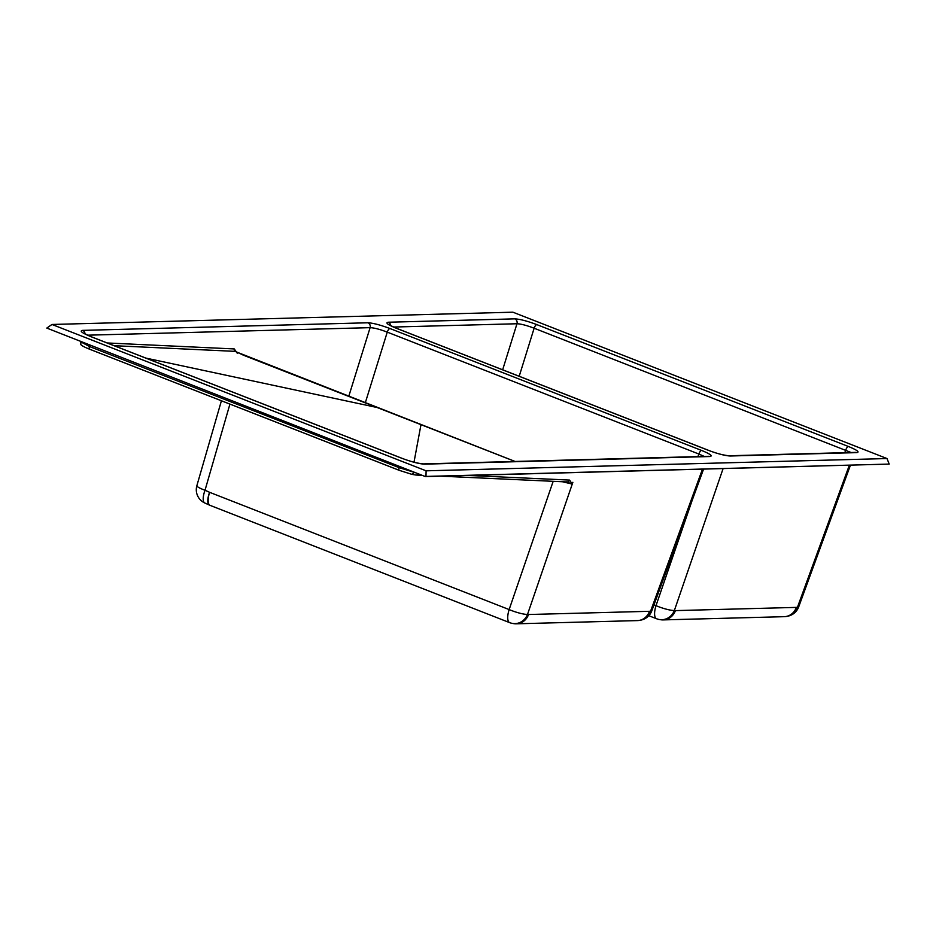 <?xml version="1.0" encoding="UTF-8"?>
<svg xmlns="http://www.w3.org/2000/svg" width="936" height="936" viewBox="0 0 936 936"><rect width="100%" height="100%" fill="white"/><g stroke="black" fill="none" stroke-linecap="round" stroke-linejoin="round"><path stroke-width="1.4" d="M887.012 458.546L889.2 464.08L425.985 476.424L426.102 470.82L887.012 458.546L512.893 312.191L51.971 324.464L46.8 328.08L425.435 476.599L46.8 328.08M426.102 470.82L51.971 324.464M235.849 351.562L235.369 351.374A1.942 1.79 92.7 0 1 234.292 348.941L237.229 353.188M889.2 464.08L425.435 476.599M638.621 620.486A14.59 13.209 -100.8 0 0 639.697 620.334L639.697 620.334A14.59 13.209 -100.8 0 0 649.49 611.302L650.625 611.079L702.445 469.217M640.856 620.112A14.59 14.59 0 0 0 651.819 610.787A14.59 1.872 -159.9 0 1 650.625 611.079A14.59 13.209 -100.8 0 1 640.856 620.112L639.697 620.334A14.59 14.59 0 0 1 637.451 620.591L637.451 620.591A14.59 13.408 -91.9 0 0 649.49 611.302L528.536 614.519A14.59 13.42 88.8 0 1 516.321 623.809L516.321 623.809A14.59 13.42 88.8 0 1 515.057 623.774M468.304 475.453L569.579 480.086L572.212 484.064L572.867 482.297L527.53 614.367L528.536 614.519A14.59 13.537 99 0 1 513.735 623.633L513.735 623.633A14.59 14.59 0 0 0 516.321 623.809L637.451 620.591M229.928 404.106L205.019 490.242L209.594 492.313A14.59 5.359 111.4 0 0 210.12 505.381L210.12 505.381A14.59 14.59 0 0 1 209.43 505.089L209.442 505.101A14.59 5.242 114.4 0 0 209.793 505.218M510.12 622.768A14.59 5.37 -68.7 0 1 509.71 622.662A14.59 5.37 -68.7 0 1 509.137 609.57L209.594 492.313A14.59 5.242 114.4 0 0 209.442 505.101L204.867 503.03A14.59 5.242 114.4 0 1 205.019 490.242A14.59 2.293 -163.9 0 1 196.864 485.679A14.59 14.59 0 0 0 204.855 503.018M553.176 481.315L509.137 609.57A14.59 2.574 -161.1 0 0 527.53 614.367A14.59 13.537 99.1 0 1 512.706 623.47L513.735 623.633M572.212 484.064L562.36 481.736M704.246 456.417L698.864 454.03L697.928 456.592M701.567 450.427C710.342 454.03 713.103 456.066 709.827 456.534L424.57 464.139C419.188 463.882 411.419 461.857 401.275 458.067L91.377 336.831C82.099 333.029 79.197 330.876 82.637 330.373L367.895 322.78C372.996 323.025 380.355 324.944 389.961 328.524L701.567 450.427A3.896 1.427 -68.6 0 0 698.864 454.03L387.258 332.128C379.805 329.285 374.084 327.799 370.106 327.659L348.754 396.384M785.491 616.578A14.59 13.209 -100.8 0 0 786.568 616.426L786.568 616.426A14.59 13.209 -100.8 0 0 796.349 607.394L797.495 607.172L849.315 465.309M723.072 468.667L674.388 610.447L675.394 610.611A14.59 13.537 99 0 1 660.594 619.726A14.59 14.59 0 0 0 663.179 619.901L784.309 616.672A14.59 13.408 -91.9 0 0 796.349 607.394L675.394 610.611A14.59 13.42 88.8 0 1 663.179 619.901L663.179 619.901A14.59 13.42 88.8 0 1 661.928 619.866M660.594 619.726L659.576 619.562A14.59 13.537 99.1 0 0 674.388 610.447A14.59 2.574 -161.1 0 1 656.007 605.662L692.219 500.187M784.309 616.672A14.59 14.59 0 0 0 786.568 616.426L787.714 616.204A14.59 13.209 -100.8 0 0 797.495 607.172A14.59 1.872 -159.9 0 0 798.689 606.879L850.403 465.274M656.99 618.86A14.59 5.37 -68.7 0 1 656.581 618.743A14.59 5.37 -68.7 0 1 656.007 605.662L653.983 604.867M851.116 452.509L534.128 328.22C526.664 325.377 520.954 323.891 516.965 323.751L502.655 369.802M572.855 482.309L572.235 483.994M572.224 484.052L566.14 481.771M80.765 342.014L80.859 343.91L80.753 341.827L89.505 346.531L399.122 467.649L415.701 472.785M569.579 480.086A2.913 2.691 92.6 0 1 566.935 481.946L440.996 476.178M856.697 452.626L730.232 455.996C725.131 455.75 717.772 453.831 708.166 450.251L396.56 328.349C387.785 324.745 385.024 322.698 388.3 322.23L514.765 318.86C519.866 319.106 527.214 321.025 536.819 324.605L848.437 446.507C857.212 450.111 859.962 452.158 856.697 452.626A3.896 3.58 -91.5 0 0 855.399 452.392L728.933 455.762A3.896 3.58 -91.5 0 1 730.232 455.996M515.046 461.46L243.582 355.27L235.369 351.374L114.122 345.688M377.185 407.523L145.759 358.067M420.978 424.663L414.005 462.197M367.895 322.78A3.896 3.58 -91.5 0 1 370.106 327.659L87.586 335.182M107.172 342.962L234.292 348.941M365.286 402.854L387.258 332.128A3.896 1.427 -68.6 0 1 389.961 328.524M848.437 446.507A3.896 1.427 111.4 0 0 845.735 450.111L844.798 452.673M519.199 376.272L534.128 328.22A3.896 1.427 111.4 0 1 536.819 324.605M514.765 318.86A3.896 3.58 -91.5 0 1 516.965 323.751L393.529 327.038M80.859 343.921C80.133 344.811 83.047 346.577 89.599 349.21L399.204 470.328A2.913 1.076 111.4 0 1 399.122 467.649L399.532 466.467M89.868 345.325L89.505 346.531A2.913 1.076 111.4 0 0 89.587 349.21M411.688 474.283L399.344 470.363A2.913 1.076 111.4 0 1 399.204 470.328L411.957 474.376L414.309 472.493M399.087 470.258L89.727 349.245A2.913 1.076 111.4 0 1 89.599 349.21M390.663 325.658A3.896 3.58 -91.5 0 0 388.3 322.23M708.575 450.403A3.896 1.427 111.4 0 0 708.4 450.286L396.782 328.384A3.896 1.427 111.4 0 0 396.56 328.349M728.933 455.762C722.931 455.13 716.087 453.305 708.388 450.286A3.896 1.427 111.4 0 0 708.166 450.251M418.287 473.803A2.913 2.691 92.6 0 1 415.958 475.043L411.957 474.376M709.827 456.534A3.896 3.58 -91.5 0 0 708.529 456.312L708.692 456.3M424.57 464.139A3.896 3.58 -91.5 0 0 423.271 463.905L708.529 456.312M91.377 336.831A3.896 1.427 -68.6 0 1 91.588 336.866L83.374 333.134M85.024 333.93A3.896 3.58 -91.5 0 0 82.637 330.373M512.706 623.47A14.59 14.59 0 0 1 509.722 622.662L210.12 505.381M651.819 610.787L703.544 469.193M196.864 485.679L221.411 400.784M659.576 619.562A14.59 14.59 0 0 1 656.592 618.755L648.8 615.712M787.714 616.204A14.59 14.59 0 0 0 798.689 606.879M235.966 351.772L515.092 461.46M396.782 328.384L389.084 324.897M415.958 475.043L422.171 475.324M423.271 463.905C415.28 463.191 405.054 459.553 401.497 458.102L91.588 336.866"/></g></svg>
